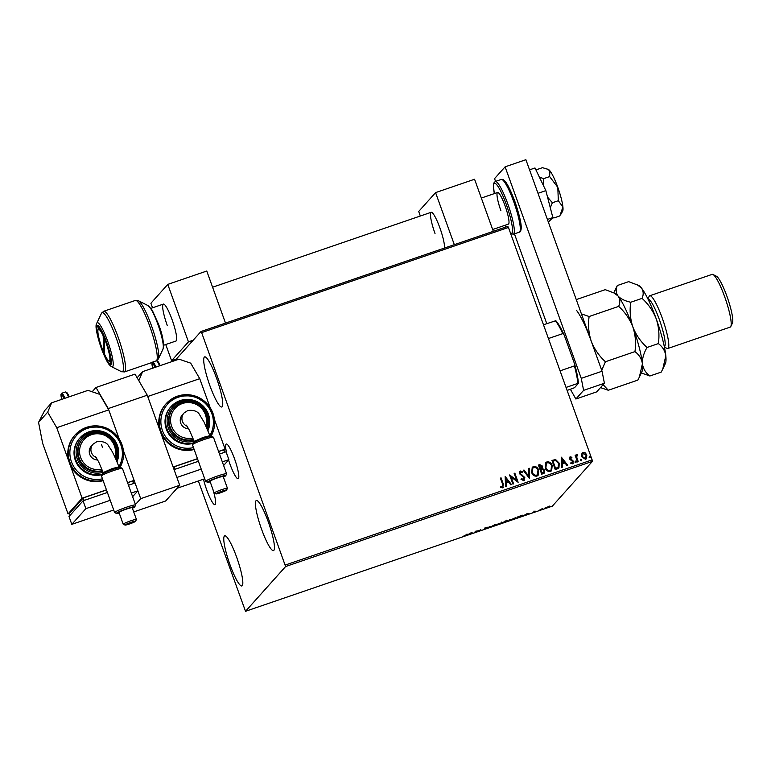 <?xml version="1.0" encoding="UTF-8"?>
<svg xmlns="http://www.w3.org/2000/svg" width="771" height="771" viewBox="0 0 771 771"><rect width="100%" height="100%" fill="white"/><g stroke="black" fill="none" stroke-linecap="round" stroke-linejoin="round"><path stroke-width="1.16" d="M203.496 479.225A18.34 3.036 -108.9 0 0 206.705 489.893A18.34 3.036 -108.9 0 0 214.964 504.658A18.34 3.036 -108.9 0 0 212.835 489.2M228.563 459.988A18.34 3.036 -108.9 0 0 229.912 463.978A18.34 3.036 -108.9 0 0 238.172 478.743A18.34 3.036 -108.9 0 0 234.538 458.803A18.34 3.036 -108.9 0 0 226.279 444.038A18.34 3.036 -108.9 0 0 226.896 454.119M216.564 378.195A26.474 4.385 71.1 0 1 221.807 406.972A26.474 4.385 71.1 0 1 209.885 385.654A26.474 4.385 71.1 0 1 204.643 356.877A26.474 4.385 71.1 0 1 216.564 378.195M236.639 557.154A26.474 4.385 71.1 0 1 241.882 585.931A26.474 4.385 71.1 0 1 229.951 564.613A26.474 4.385 71.1 0 1 224.708 535.835A26.474 4.385 71.1 0 1 236.639 557.154M268.269 521.822A26.474 4.385 71.1 0 1 273.522 550.59A26.474 4.385 71.1 0 1 261.591 529.282A26.474 4.385 71.1 0 1 256.348 500.504A26.474 4.385 71.1 0 1 268.269 521.822M545.849 507.501L549.983 506.325L546.957 507.723L544.856 508.089L545.849 507.501M539.035 510.421L542.37 508.6L539.035 510.421M535.103 511.067L534.322 511.578L535.778 511.356L532.722 512.503L535.103 511.067M518.873 517.341L516.753 518.064L517.987 516.686L522.95 515.471L518.835 517.254M503.222 522.699L504.456 521.331L507.53 520.512L503.222 522.699M490.973 526.901L489.286 526.526L491.329 526.545L495.233 524.482L491.088 526.863L490.799 526.429M475.1 532.337L474.406 532.578L475.63 531.209L479.263 530.67L480.882 529.407L479.649 530.776L474.965 531.951M465.597 535.276L466.416 534.361L467.12 534.12L466.282 535.055L462.61 536.539L465.597 535.276M198.369 480.979L245.525 611.297L285.607 566.54L201.636 332.619L200.99 331.511L174.998 360.549M245.525 611.297L552.335 506.142L592.417 461.376L285.607 566.54M471.197 532.722L472.999 533.06L467.053 535.103L471.197 532.722M485.171 528.916L486.723 528.125L484.593 528.328L488.053 527.085L485.296 528.087L487.426 527.884L485.132 528.829M495.425 524.897L502.432 522.497L495.368 525.041M508.966 520.261L515.972 517.852L508.899 520.396M527.431 513.447L529.234 513.785L523.287 515.828L527.431 513.447M200.99 331.511L507.8 226.346L508.446 227.464L201.636 332.619M581.527 454.177L583.021 452.423L585.295 452.876L586.827 455.025L586.432 458.745L585.507 459.343L581.7 456.779L581.527 454.177M577.18 455.353L576.708 457.126L578.231 461.704L577.527 461.945L575.127 455.266L575.821 455.025L576.178 456.008L577.614 454.533L576.91 455.545M576.612 454.745L577.614 454.533M570.569 457.617L570.598 459.294L573.373 461.328L572.593 463.766L570.829 463.352L571.003 462.6L572.217 462.976L572.689 461.607L569.528 459.015L570.232 456.808L571.918 457.299L571.716 458.013L570.309 457.801M573.132 463.419L572.593 463.766M570.935 462.677L572.496 462.802M569.73 457.126L571.918 457.299M557.356 468.855L555.245 469.578L551.949 460.441L555.612 459.555L559.245 463.207L558.946 467.901L557.356 468.855M541.714 474.223L538.418 465.077L539.71 464.634L542.62 466.185L542.466 468.421L544.74 470.262L544.403 473.037L541.714 474.223M529.455 478.415L523.249 470.281L524.01 470.021L528.723 476.189L528.443 468.498L529.205 468.238L529.455 478.415M513.592 483.86L512.888 484.092L509.602 474.955L516.609 480.217L514.151 473.394L514.855 473.153L518.141 482.299L511.144 477.056L513.592 483.86M500.726 486.607L502.451 486.887L502.576 484.198L500.389 478.116L501.083 477.875L503.309 484.043L502.798 487.821L500.697 487.359L500.803 486.53L502.731 486.713M503.444 487.397L502.798 487.821M285.309 565.037L592.118 459.873L508.446 227.464M505.169 476.478L511.491 484.574L510.73 484.834L508.744 482.232L506.181 483.109L506.306 486.356L505.545 486.617L505.169 476.478M521.341 478.752L523.316 479.793L524.097 477.721L519.5 473.693L520.358 471.004L522.671 471.948L522.333 472.7L520.685 471.948L520.184 473.413L524.8 477.5L523.769 480.632L521.013 479.331L521.408 478.675L523.827 479.427M520.29 471.081L519.731 471.438L520.358 471.004L522.671 471.948M524.463 480.179L523.769 480.632M531.682 472.565L532.241 467.313L533.387 466.542C535.999 466.282 537.763 467.477 538.659 470.127L538.11 475.341L536.905 476.131C534.322 476.372 532.588 475.177 531.682 472.565M545.213 467.93L545.772 462.667L546.928 461.896C549.54 461.636 551.294 462.831 552.2 465.482L551.641 470.705L550.436 471.486C547.863 471.727 546.119 470.541 545.213 467.93M561.404 457.203L567.726 465.298L566.964 465.559L564.979 462.957L562.416 463.834L562.541 467.081L561.78 467.342L561.404 457.203M575.079 462.06L575.388 461.097L576.245 461.656L575.937 462.619L575.079 462.06L575.32 461.174L576.245 461.656L575.937 462.619M580.447 460.22L580.756 459.256L581.613 459.815L581.305 460.779L580.447 460.22L580.756 459.256L581.613 459.815L581.305 460.779M589.198 457.222L589.507 456.259L590.364 456.817L590.056 457.781L589.198 457.222L589.439 456.336L590.364 456.817L590.056 457.781M592.118 459.873L592.417 461.376M500.398 478.165L501.083 477.875M501.015 477.953L503.241 484.13L502.721 487.898M505.217 476.517L511.385 484.612M506.229 486.376L506.181 483.109M506.017 478.656L506.075 482.145L508.108 481.393L506.017 478.656L506.142 482.068L508.108 481.393M509.679 474.984L516.609 480.217M514.17 473.442L514.855 473.153M514.777 473.24L518.054 482.328M513.505 483.889L511.144 477.056M523.316 479.793L523.798 479.466M522.603 472.025L522.304 472.681M520.618 472.025L520.184 473.413M520.117 473.5L521.032 474.454M520.965 474.531L522.227 475.071M522.16 475.148L524.8 477.5M524.733 477.577L523.702 480.709M523.287 470.32L524.01 470.021M523.943 470.098L528.723 476.189M528.443 468.556L529.205 468.238M529.128 468.315L529.504 478.405M532.202 467.351L533.387 466.542M533.32 466.619C535.932 466.359 537.686 467.554 538.592 470.204L538.659 470.127M538.592 470.204L538.071 475.379M532.8 468.132L532.308 472.401C533.021 474.493 534.409 475.456 536.471 475.283L537.493 474.589M537.965 470.368C537.242 468.257 535.845 467.293 533.763 467.467L532.838 468.093L532.375 472.324C533.089 474.416 534.486 475.37 536.549 475.196L537.522 474.55L537.965 470.368M538.437 465.125L539.633 464.72L542.62 466.185M542.553 466.262L542.466 468.421M542.398 468.498L544.74 470.262M544.673 470.339L544.374 473.076M542.803 472.845L543.834 472.228L544.047 470.503L542.36 469.25L540.847 469.645L542.003 473.124L543.796 472.266M540.799 468.662L541.762 468.084L541.926 466.436L539.459 465.78L540.442 468.787L541.724 468.122M539.459 465.78L540.51 468.71M542.003 473.124L542.871 472.768M540.847 469.645L542.071 473.037M545.733 462.706L546.928 461.896M546.851 461.983C549.463 461.713 551.226 462.908 552.123 465.568L552.2 465.482M552.123 465.568L551.602 470.744M546.331 463.496L545.839 467.766C546.552 469.857 547.95 470.811 550.012 470.638L551.024 469.953M551.496 465.723C550.773 463.622 549.376 462.658 547.294 462.831L546.369 463.458L545.916 467.689C546.629 469.78 548.017 470.734 550.08 470.561L551.063 469.905L551.496 465.723M551.969 460.489L555.612 459.555M555.544 459.632L559.245 463.207M559.168 463.284L558.917 467.939M558.079 467.351L558.541 463.448L555.554 460.547L552.99 461.135L555.534 468.479L558.252 467.159M552.99 461.135L555.602 468.402L558.223 467.197M561.452 457.242L567.62 465.337M562.464 467.101L562.416 463.834M562.252 459.391L562.31 462.87L564.343 462.118L562.252 459.391L562.377 462.793L564.343 462.118M571.851 457.376L571.677 457.984M570.501 457.695L570.212 458.745M570.53 459.371L572.776 460.374M572.699 460.451L573.373 461.328M573.306 461.405L572.525 463.843M575.012 462.137L575.32 461.174M576.178 461.733L575.87 462.696M575.137 455.314L575.821 455.025M575.754 455.102L576.178 456.008M577.546 454.611L577.469 455.343M577.113 455.43L576.708 457.126M576.631 457.203L578.144 461.733M580.38 460.297L580.688 459.333M581.546 459.901L581.238 460.856M582.076 453.059L583.021 452.423M582.943 452.5L585.295 452.876M585.228 452.962L586.827 455.025M586.76 455.102L586.394 458.784M583.242 453.329L582.327 456.625L585.141 458.6L585.815 458.128M582.664 453.695L583.31 453.252L582.404 456.548L585.208 458.523L585.787 458.167M585.141 458.6L586.133 455.266L583.31 453.252M589.121 457.299L589.439 456.336M590.297 456.895L589.979 457.858M471.428 532.703L469.568 533.831L471.524 533.166M496.061 524.463L498.403 524.28L501.738 522.738L501.603 522.092M501.738 522.738L496.081 524.772L495.888 524.251M505.718 520.897L504.629 521.668L506.826 520.753L506.663 520.184M506.826 520.753L505.747 520.984M504.86 521.688L506.836 521.196L504.822 521.601M505.921 521.215L506.836 521.196M509.592 519.827L511.934 519.644L515.269 518.093L515.134 517.457M515.269 518.093L509.612 520.136L509.429 519.615M518.526 516.503L517.582 517.678L520.232 516.743L522.256 515.712L522.121 515.067M520.965 515.683L518.555 516.589M522.256 515.712L520.994 515.78M527.663 513.438L525.803 514.556L527.759 513.891M545.492 507.675L549.289 506.566L549.135 505.969M549.289 506.566L545.521 507.925L545.328 507.405M543.478 324.764L555.824 320.717A36.786 6.101 71.1 0 1 564.218 335.144L574.559 363.864A36.786 6.101 71.1 0 1 578.385 383.389L574.52 387.707L567.119 390.434M560.064 370.841L574.424 365.917L574.559 363.864M564.218 335.144L562.791 333.621A37.625 6.235 -108.9 0 0 555.284 320.717M548.432 338.536L562.791 333.621M578.385 383.389L577.845 383.389A37.625 6.235 -108.9 0 0 574.424 365.917M566.039 387.437L577.845 383.389M495.551 181.397L494.558 178.612L505.101 166.835L525.899 159.703L602.055 371.227L604.406 383.245L596.677 391.88L575.87 399.012L583.608 390.367L581.257 378.359L602.055 371.227M505.101 166.835L581.257 378.359M575.87 399.012L570.405 389.307M546.764 323.637L514.44 233.844M604.406 383.245L583.608 390.367M95.421 456.345L98.669 461.868L103.189 472.575L112.132 468.614L118.879 466.879L120.536 467.554M132.4 508.282A9.753 0.887 160.2 0 0 134.752 506.865A9.753 0.887 160.2 0 0 126.82 508.706A9.753 0.887 160.2 0 0 116.479 513.447A9.753 0.887 160.2 0 0 119.187 513.043M116.479 513.447L114.706 512.619A11.151 1.012 -19.8 0 1 114.628 512.551A11.151 1.012 -19.8 0 1 126.521 507.202A11.151 1.012 -19.8 0 1 135.609 504.995A11.151 1.012 -19.8 0 1 135.59 505.101L134.752 506.865M129.576 523.933A5.628 0.511 160.2 0 0 135.58 521.283A5.628 0.511 160.2 0 0 131.003 522.343A5.628 0.511 160.2 0 0 125.037 525.08A5.628 0.511 160.2 0 0 129.576 523.933M125.037 525.08L123.264 524.251A7.016 0.636 -19.8 0 1 123.215 524.213A7.016 0.636 -19.8 0 1 130.704 520.839A7.016 0.636 -19.8 0 1 136.428 519.452A7.016 0.636 -19.8 0 1 136.419 519.519L135.58 521.283M101.483 475.89L102.321 474.126A9.753 0.887 -19.8 0 1 112.72 469.539A9.753 0.887 -19.8 0 1 120.594 467.544L122.367 468.363A11.151 1.012 160.2 0 0 113.366 470.647A11.151 1.012 160.2 0 0 101.483 475.89A11.151 1.012 160.2 0 0 101.464 475.996L114.628 512.551M135.609 504.995L122.444 468.44A11.151 1.012 160.2 0 0 122.367 468.363M136.428 519.452L132.198 507.703A7.016 0.636 160.2 0 0 126.473 509.091A7.016 0.636 160.2 0 0 118.985 512.455L123.215 524.213M97.686 459.959A8.365 8.211 -138.2 0 1 91.306 446.101L92.973 444.241A8.365 8.211 -138.2 0 0 96.25 457.492M106.456 489.855L82.121 498.201L68.05 513.91L42.675 443.402L38.55 422.373L44.583 410.683L51.618 402.838L88.019 390.357L99.69 394.338L108.73 409.873L119.158 438.824L108.268 408.563L95.989 387.485L92.154 391.774M108.73 409.873L56.736 427.693L69.429 462.947A27.872 27.37 41.8 0 0 103.15 480.67M102.996 480.256A27.872 27.37 -138.2 0 1 72.435 467.534A27.872 27.37 -138.2 0 1 75.192 434.854L74.662 435.451A27.872 27.37 41.8 0 0 69.429 462.947L82.121 498.201M69.573 513.39L68.05 513.91M135.436 504.533L140.698 498.664L123.418 450.659L134.115 480.381L132.901 481.74M134.115 480.381L127.552 482.627M106.504 489.98L83.239 497.95L69.535 513.264L70.209 515.163M133.537 483.513L132.641 481.017L127.601 482.752M51.618 402.838L47.686 412.167L56.736 427.693M47.686 412.167L38.55 422.373M84.135 500.446L83.239 497.95M110.224 500.302L85.88 508.648L71.819 524.357L113.713 509.997M71.819 524.357L68.995 516.522L83.056 500.813L107.4 492.467M132.622 496.697L137.874 490.828L135.06 482.993L128.497 485.238M85.88 508.648L83.056 500.813M137.874 490.828L131.311 493.074M103.198 472.498L102.36 474.107A22.301 21.896 -138.2 0 1 80.039 437.793L79.519 438.381A22.301 21.896 41.8 0 0 102.08 474.618M102.447 470.599A19.506 19.159 -138.2 0 1 82.825 438.863L82.295 439.451A19.506 19.159 41.8 0 0 102.601 471.004M435.017 233.507A19.506 3.229 71.1 0 1 431.153 212.304A19.506 3.229 71.1 0 1 439.942 228.014A19.506 3.229 71.1 0 1 444.424 248.069M420.34 216.015L418.701 211.456L435.576 192.615L474.57 179.248L493.315 231.31M435.576 192.615L454.321 244.677M103.603 335.472L103.179 335.838A16.721 2.776 -108.9 0 0 98.1 329.66A16.721 2.776 -108.9 0 0 97.869 331.52A16.721 2.776 -108.9 0 0 103.593 352.096L104.538 352.27M104.191 338.103A16.721 2.776 -108.9 0 1 109.309 354.207A16.721 2.776 -108.9 0 1 108.798 360.847A16.721 2.776 -108.9 0 1 104.596 354.361L104.577 337.756M103.179 335.838L103.593 352.096M492.669 229.517L508.417 224.12A16.721 2.776 -108.9 0 0 505.111 205.953A16.721 2.776 -108.9 0 0 497.574 192.49A16.721 2.776 -108.9 0 0 500.89 210.656M101.425 347.846A19.506 3.229 71.1 0 1 97.56 326.644A19.506 3.229 71.1 0 1 106.35 342.353A19.506 3.229 71.1 0 1 110.214 363.555A19.506 3.229 71.1 0 1 101.425 347.846M140.698 498.664L179.701 485.287L147.261 395.195L108.268 408.563M95.989 387.485L134.992 374.118L147.261 395.195M101.473 444.472L102.514 447.363M133.72 511.934L165.64 500.996L179.701 485.287M546.967 168.888L549.896 170.815A22.301 3.691 71.1 0 0 548.335 169.427L542.476 167.673L536.529 169.707L536.163 170.41M549.636 176.588L557.809 187.343A22.301 3.691 71.1 0 0 549.896 170.815L549.636 176.588L543.69 178.631L539.392 177.147M536.25 170.584L536.529 169.707M558.32 200.72L562.917 207.004A22.301 3.691 71.1 0 0 557.809 187.343L558.32 200.72L552.373 202.754L547.535 197.106M543.516 185.744L543.69 178.631M560.604 214.685L562.647 211.196A22.301 3.691 71.1 0 0 562.917 207.004L559.852 215.919L553.906 217.962L552.662 216.834M550.292 207.707L552.373 202.754M552.797 217.663L553.906 217.962M529.552 169.842L534.997 167.972L545.858 190.63L552.855 217.595L548.374 222.115M545.858 190.63L538.004 193.319M552.855 217.595L547.41 219.456M167.211 325.304A19.506 3.229 71.1 0 1 163.346 304.102A19.506 3.229 71.1 0 1 172.135 319.801A19.506 3.229 71.1 0 1 176 341.013L163.625 345.244M152.533 307.802L150.894 303.254L167.77 284.403L206.763 271.035L225.508 323.107M165.746 344.521L171.576 360.703L188.452 341.852L193.174 340.233M171.576 360.703L176.308 359.084M167.77 284.403L188.452 341.852M186.418 425.158L189.666 430.681L194.196 441.378L203.139 437.417L209.876 435.682L211.543 436.367M223.407 477.095A9.753 0.887 160.2 0 0 225.758 475.678A9.753 0.887 160.2 0 0 217.817 477.519A9.753 0.887 160.2 0 0 207.476 482.26A9.753 0.887 160.2 0 0 210.194 481.846M207.476 482.26L205.703 481.432A11.151 1.012 -19.8 0 1 205.626 481.364A11.151 1.012 -19.8 0 1 217.528 476.015A11.151 1.012 -19.8 0 1 226.607 473.808A11.151 1.012 -19.8 0 1 226.597 473.914L225.758 475.678M220.583 492.736A5.628 0.511 160.2 0 0 226.578 490.096A5.628 0.511 160.2 0 0 222 491.156A5.628 0.511 160.2 0 0 216.034 493.893A5.628 0.511 160.2 0 0 220.583 492.736M216.034 493.893L214.261 493.064A7.016 0.636 -19.8 0 1 214.213 493.016A7.016 0.636 -19.8 0 1 221.711 489.652A7.016 0.636 -19.8 0 1 227.426 488.265A7.016 0.636 -19.8 0 1 227.416 488.332L226.578 490.096M192.48 444.694L193.319 442.93A9.753 0.887 -19.8 0 1 203.717 438.342A9.753 0.887 -19.8 0 1 211.601 436.347L213.374 437.176A11.151 1.012 160.2 0 0 204.363 439.451A11.151 1.012 160.2 0 0 192.48 444.694A11.151 1.012 160.2 0 0 192.471 444.8L205.626 481.364M226.607 473.808L213.451 437.244A11.151 1.012 160.2 0 0 213.374 437.176M227.426 488.265L223.195 476.507A7.016 0.636 160.2 0 0 217.48 477.904A7.016 0.636 160.2 0 0 209.982 481.268L214.213 493.016M188.693 428.772A8.365 8.211 -138.2 0 1 182.303 414.914L183.98 413.044A8.365 8.211 -138.2 0 0 187.257 426.305M137.122 377.78L142.616 371.641L179.017 359.17L190.697 363.151L199.737 378.677L210.155 407.637M199.737 378.677L147.733 396.506L160.426 431.76A27.872 27.37 41.8 0 0 194.147 449.474M194.003 449.059A27.872 27.37 -138.2 0 1 163.433 436.338A27.872 27.37 -138.2 0 1 166.189 403.667L165.659 404.255A27.872 27.37 41.8 0 0 160.426 431.76L173.118 467.014L197.463 458.668M214.425 419.472L225.122 449.185L223.898 450.543M225.122 449.185L218.559 451.44M197.501 458.793L174.246 466.763L173.379 467.727M224.544 452.317L223.648 449.83L218.598 451.555M142.616 371.641L138.819 380.681M175.142 469.25L174.246 466.763M177.002 488.303L204.71 478.801M223.619 465.511L228.881 459.632L226.057 451.796L219.494 454.052M198.398 461.28L174.063 469.626L176.877 477.461L201.221 469.115M228.881 459.632L222.318 461.887M193.338 442.901A22.301 21.896 -138.2 0 1 171.046 406.596L170.516 407.184A22.301 21.896 41.8 0 0 193.087 443.421M193.454 439.412A19.506 19.159 -138.2 0 1 173.822 407.676L173.302 408.264A19.506 19.159 41.8 0 0 193.608 439.817M648.083 299.283A25.086 4.154 71.1 0 1 659.33 319.493A25.086 4.154 71.1 0 1 664.342 346.738M647.919 298.955L649.124 296.392A27.872 4.616 71.1 0 1 649.731 295.765A27.872 4.616 71.1 0 1 662.289 318.201A27.872 4.616 71.1 0 1 667.811 348.492A27.872 4.616 71.1 0 1 666.944 348.376L664.419 347.095M713.002 274.505L716.413 276.23A25.086 4.154 71.1 0 1 726.937 296.315A25.086 4.154 71.1 0 1 732.45 323.02L730.812 326.48A27.872 4.616 -108.9 0 0 724.692 296.816A27.872 4.616 -108.9 0 0 713.002 274.505A27.872 4.616 -108.9 0 0 712.134 274.38L649.731 295.765M613.494 292.546L617.995 295.958A41.807 6.929 71.1 0 0 615.306 293.462L605.254 289.665L576.265 299.601M618.67 306.386C625.011 312.188 629.734 319.04 632.846 326.933C630.206 318.857 629.502 310.626 630.736 302.251C624.876 300.941 620.626 298.84 617.995 295.958C620.115 298.975 620.347 302.454 618.67 306.386L589.131 316.515L581.411 313.884M636.894 284.518L641.395 287.94A41.807 6.929 71.1 0 0 638.706 285.443L628.654 281.646L617.32 285.53C615.643 289.462 615.865 292.941 617.995 295.958A41.807 6.929 71.1 0 1 632.846 326.933C635.477 335.009 636.181 343.24 634.947 351.615L605.418 361.744C599.077 355.942 594.354 349.09 591.241 341.196C588.61 333.12 587.907 324.899 589.131 316.515M634.947 351.615C639.169 354.766 641.655 358.823 642.416 363.806L639.361 377.106L637.819 380.122L608.29 390.251L603.134 384.662M601.717 370.302L605.418 361.744M600.513 387.601L608.29 390.251M641.318 372.942L649.886 375.988C645.674 372.846 643.178 368.779 642.416 363.806C642.147 358.717 643.679 353.282 647.014 347.48C640.682 341.678 635.95 334.836 632.846 326.933A41.807 6.929 71.1 0 1 642.416 363.806A41.807 6.929 71.1 0 1 642.031 371.429L639.496 376.807M591.241 341.196A41.807 6.929 -108.9 0 0 576.39 310.212M617.32 285.53L613.822 292.71M649.886 375.988L661.219 372.104L662.761 369.087L665.816 355.788C665.055 350.805 662.568 346.748 658.347 343.596C659.581 335.221 658.877 326.991 656.246 318.915C653.133 311.021 648.411 304.169 642.07 298.367C643.746 294.426 643.515 290.956 641.395 287.94A41.807 6.929 71.1 0 1 656.246 318.915A41.807 6.929 71.1 0 1 665.816 355.788A41.807 6.929 71.1 0 1 665.431 363.411L662.896 368.779M658.347 343.596L647.014 347.48M642.07 298.367L630.736 302.251M667.811 348.492L730.204 327.106A27.872 4.616 -108.9 0 0 730.812 326.48M86.593 427.317A27.872 27.37 -138.2 0 1 117.047 436A27.872 27.37 -138.2 0 1 120.074 467.371L123.485 451.276L117.057 435.962L103.092 426.903L86.564 427.317L75.192 434.854A27.872 27.37 -138.2 0 1 86.554 427.336M118.879 466.763A26.474 26.002 41.8 0 0 87.2 428.445A26.474 26.002 41.8 0 0 70.999 460.432A26.474 26.002 41.8 0 0 102.476 478.801M89.137 431.77A22.301 21.896 -138.2 0 1 116.951 461.81L118.464 449.262L112.797 437.832L101.83 431.278L89.157 431.76L80.039 437.793A22.301 21.896 -138.2 0 1 89.137 431.77M116.238 460.104A20.904 20.528 41.8 0 0 89.783 432.878A20.904 20.528 41.8 0 0 77.196 458.755A20.904 20.528 41.8 0 0 103.092 472.305M90.776 433.601A19.506 19.159 -138.2 0 1 115.602 458.649L116.238 447.912L111.024 438.41L101.56 433.08L90.795 433.581L82.825 438.863A19.506 19.159 -138.2 0 1 90.776 433.601M114.821 456.895A18.119 17.791 41.8 0 0 91.421 434.709A18.119 17.791 41.8 0 0 80.338 456.596A18.119 17.791 41.8 0 0 101.878 469.163M68.532 397.036A8.365 1.388 -108.9 0 0 65.41 391.986L61.767 393.239A8.365 1.388 71.1 0 1 64.889 398.279M63.974 398.597A7.527 1.243 -108.9 0 0 61.256 394.299A7.527 1.243 -108.9 0 0 61.757 399.359M66.306 392.661A7.527 1.243 71.1 0 1 69.178 396.814L66.826 392.487L65.41 391.986M494.327 193.598L493.373 185.599L493.758 183.093L495.261 181.493A27.872 4.616 71.1 0 1 507.81 203.929A27.872 4.616 71.1 0 1 513.332 234.22L519.317 232.177A27.872 4.616 -108.9 0 0 513.794 201.886A27.872 4.616 -108.9 0 0 501.246 179.441L503.405 179.788C504.639 180.578 507.867 182.9 514.932 201.607C519.346 214.724 521.437 223.551 521.206 228.11C521.003 230.78 520.377 232.129 519.317 232.177M510.46 233.044A26.474 4.385 -108.9 0 0 506.335 204.575A26.474 4.385 -108.9 0 0 495.994 183.932A26.474 4.385 -108.9 0 0 494.356 193.588M505.207 225.228A26.474 4.385 -108.9 0 0 506.084 226.934M156.561 360.761A32.054 5.31 -108.9 0 0 149.757 326.249A32.054 5.31 -108.9 0 0 135.32 300.449L103.671 311.291A32.054 5.31 71.1 0 1 118.108 337.1A32.054 5.31 71.1 0 1 124.459 371.93L121.384 371.651A31.235 5.175 -108.9 0 0 116.17 337.843A31.235 5.175 -108.9 0 0 101.425 313.392L96.77 323.242A23.313 3.865 71.1 0 1 107.786 341.486A23.313 3.865 71.1 0 1 111.679 366.726L121.384 371.651M148.099 305.653L152.253 310.26L158.547 324.273C162.671 334.893 164.156 343.182 163.009 349.138A23.313 3.865 -108.9 0 0 157.882 324.321A23.313 3.865 -108.9 0 0 148.099 305.653L138.394 300.729A31.235 5.175 71.1 0 1 151.492 325.738A31.235 5.175 71.1 0 1 158.354 358.978L156.108 361.088M101.261 348.039A20.856 3.46 -108.9 0 0 110.928 364.635A20.856 3.46 -108.9 0 0 106.523 342.16A20.856 3.46 -108.9 0 0 96.857 325.564A20.856 3.46 -108.9 0 0 101.261 348.039M177.59 396.13A27.872 27.37 -138.2 0 1 208.054 404.804A27.872 27.37 -138.2 0 1 211.081 436.174L214.483 420.089L208.054 404.775L194.09 395.716L177.571 396.13L166.189 403.667A27.872 27.37 -138.2 0 1 177.552 396.14M209.876 435.576A26.474 26.002 41.8 0 0 178.197 397.248A26.474 26.002 41.8 0 0 162.006 429.245A26.474 26.002 41.8 0 0 193.482 447.604M180.135 400.583A22.301 21.896 -138.2 0 1 207.948 430.623L209.461 418.065L203.804 406.635L192.827 400.082L180.154 400.563L171.046 406.596A22.301 21.896 -138.2 0 1 180.135 400.583M207.235 428.917A20.904 20.528 41.8 0 0 180.78 401.691A20.904 20.528 41.8 0 0 168.194 427.568A20.904 20.528 41.8 0 0 194.099 441.118M181.821 402.395A19.506 19.159 -138.2 0 1 206.609 427.452L207.245 416.725L202.021 407.223L192.567 401.893L181.802 402.395L173.822 407.676A19.506 19.159 -138.2 0 1 181.783 402.404M205.818 425.708A18.119 17.791 41.8 0 0 182.428 403.512A18.119 17.791 41.8 0 0 171.345 425.399A18.119 17.791 41.8 0 0 192.885 437.967M159.539 365.84A8.365 1.388 -108.9 0 0 156.407 360.799L152.774 362.042A8.365 1.388 71.1 0 1 155.896 367.092M154.981 367.41A7.527 1.243 -108.9 0 0 152.263 363.102A7.527 1.243 -108.9 0 0 152.754 368.162L151.954 363.295L152.774 362.042M157.313 361.464A7.527 1.243 71.1 0 1 160.175 365.627M486.742 528.087L486.549 527.566M485.287 528.125L485.094 527.605M506.855 521.148L506.672 520.627M534.226 511.568L534.043 511.038M92.973 444.241L96.838 441.667C103.073 441.022 107.092 442.621 108.913 446.448L111.371 450.177C111.911 450.89 115.534 457.656 118.936 466.927M61.767 393.239L60.957 394.492L61.747 399.359M497.574 192.49L481.345 198.051M150.981 308.333L163.346 304.102M212.594 287.217L431.153 212.304M108.798 360.847L110.889 361.907M98.1 329.66L99.112 327.53M495.261 181.493L501.246 179.441M505.169 225.238L506.055 226.944M510.614 233.478L513.332 234.22M96.77 323.242C94.987 325.352 96.471 333.641 101.232 348.106C107.063 363.16 109.135 365.117 111.679 366.726M163.009 349.138L158.354 358.978M152.282 362.399L124.459 371.93M135.32 300.449L138.394 300.729M103.671 311.291L101.425 313.392M193.367 442.911L194.205 441.311M183.98 413.044L187.845 410.48C194.07 409.835 198.089 411.425 199.911 415.251L204.113 422.18L209.934 435.731M160.185 365.618L157.833 361.291L156.407 360.799"/></g></svg>
